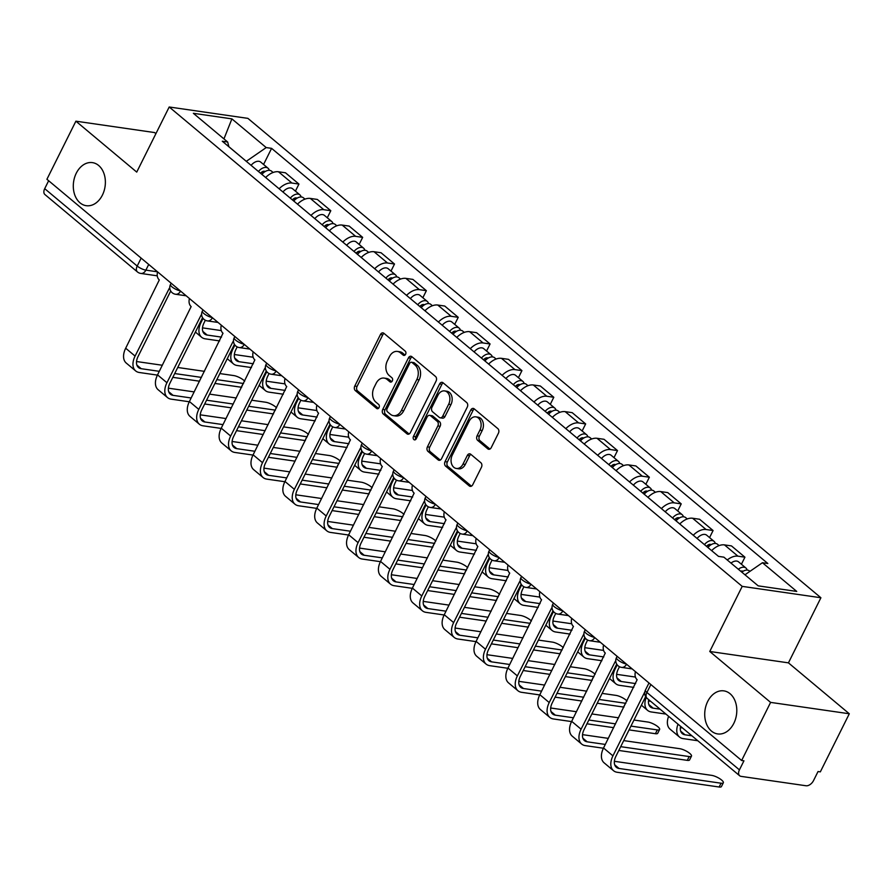 <?xml version="1.0" encoding="UTF-8"?>
<svg xmlns="http://www.w3.org/2000/svg" width="894" height="894" viewBox="0 0 894 894"><rect width="100%" height="100%" fill="white"/><g stroke="black" fill="none" stroke-linecap="round" stroke-linejoin="round"><path stroke-width="1.34" d="M405.608 354.303A2.336 1.71 -81.8 0 0 405.206 351.118L383.906 333.306A3.341 2.436 -81.8 0 0 382.956 332.87A3.341 2.436 -81.8 0 0 380.475 334.49L354.762 386.074A3.341 2.436 -81.8 0 0 355.331 390.611L376.631 408.435A2.336 1.71 -81.8 0 0 377.302 408.737A2.336 1.71 -81.8 0 0 379.034 407.597A2.336 1.71 -81.8 0 0 378.631 404.423L375.871 402.11A10.672 7.811 -81.8 0 1 374.027 387.583L376.173 383.28A10.672 7.811 -81.8 0 1 384.118 378.084A10.672 7.811 -81.8 0 1 387.158 379.481L389.918 381.783A2.336 1.71 -81.8 0 0 390.589 382.084A2.336 1.71 -81.8 0 0 392.321 380.945A2.336 1.71 -81.8 0 0 391.918 377.771L389.158 375.469A10.672 7.811 -81.8 0 1 387.325 360.93L389.46 356.628A10.672 7.811 -81.8 0 1 397.405 351.431A10.672 7.811 -81.8 0 1 400.445 352.828L403.205 355.13A2.336 1.71 -81.8 0 0 403.876 355.432A2.336 1.71 -81.8 0 0 405.608 354.303M707.69 701.466A21.758 15.913 -81.8 0 0 717.647 733.929A21.758 15.913 -81.8 0 0 733.829 723.335A21.758 15.913 -81.8 0 0 723.872 690.872A21.758 15.913 -81.8 0 0 707.69 701.466M76.269 173.224A21.758 15.913 -81.8 0 0 86.226 205.687A21.758 15.913 -81.8 0 0 102.408 195.093A21.758 15.913 -81.8 0 0 92.451 162.63A21.758 15.913 -81.8 0 0 76.269 173.224M487.789 448.833A3.341 2.436 -81.8 0 0 488.739 449.28A3.341 2.436 -81.8 0 0 491.219 447.648L498.439 433.177A3.341 2.436 -81.8 0 0 497.857 428.639L474.211 408.849A3.341 2.436 -81.8 0 0 473.261 408.413A3.341 2.436 -81.8 0 0 470.78 410.033L445.056 461.617A3.341 2.436 -81.8 0 0 445.637 466.165L469.283 485.945A3.341 2.436 -81.8 0 0 470.244 486.381A3.341 2.436 -81.8 0 0 472.725 484.76L481.441 467.283A3.341 2.436 -81.8 0 0 480.86 462.734L470.736 454.264A3.341 2.436 -81.8 0 0 469.786 453.828A3.341 2.436 -81.8 0 0 467.305 455.459L462.98 464.12A8.929 6.526 -81.8 0 1 456.342 468.467A8.929 6.526 -81.8 0 1 452.263 455.158L469.194 421.197A8.929 6.526 -81.8 0 1 475.832 416.85A8.929 6.526 -81.8 0 1 479.91 430.17L477.094 435.825A3.341 2.436 -81.8 0 0 477.664 440.373L487.789 448.833L489.778 449.123M742.21 586.375L709.758 651.48L770.606 702.393L741.64 760.492L46.913 179.281L75.889 121.182L136.737 172.095L169.201 106.989L742.21 586.375L820.904 597.751L247.895 118.366L169.201 106.989M436.104 381.023A3.341 2.436 -81.8 0 0 435.523 376.486L411.866 356.695A3.341 2.436 -81.8 0 0 410.916 356.259A3.341 2.436 -81.8 0 0 408.435 357.879L382.721 409.463A3.341 2.436 -81.8 0 0 383.291 414.011L406.949 433.791A3.341 2.436 -81.8 0 0 407.899 434.227A3.341 2.436 -81.8 0 0 410.38 432.607L436.104 381.023M443.044 382.766L466.69 402.557A3.341 2.436 -81.8 0 1 467.271 407.105L441.547 458.689A3.341 2.436 -81.8 0 1 439.066 460.309A3.341 2.436 -81.8 0 1 438.116 459.874L427.991 451.403A3.341 2.436 -81.8 0 1 427.421 446.866L437.848 425.946A3.341 2.436 -81.8 0 0 437.278 421.398L430.562 415.777A3.341 2.436 -81.8 0 0 429.612 415.341A3.341 2.436 -81.8 0 0 427.131 416.973L416.269 438.753A2.336 1.71 -81.8 0 1 414.525 439.882A2.336 1.71 -81.8 0 1 413.464 436.406L439.602 383.962A3.341 2.436 -81.8 0 1 442.094 382.33A3.341 2.436 -81.8 0 1 443.044 382.766M770.606 702.393L849.3 713.77L820.334 771.868L818.044 771.533L813.529 780.585A6.794 4.224 129.9 0 1 806.03 785.759L741.104 776.372A6.794 4.224 129.9 0 1 739.651 775.746L647.144 698.359A6.794 4.224 -50.1 0 1 646.921 692.481L739.427 769.868A6.794 4.224 129.9 0 0 739.651 775.746M155.902 133.664L154.573 132.558L75.889 121.182M849.3 713.77L788.441 662.856L820.904 597.751M741.64 760.492L743.942 760.816L739.427 769.868M141.163 258.12L137.207 266.054A6.794 4.224 -50.1 0 0 137.43 271.932L44.924 194.546A6.794 4.224 -50.1 0 1 44.7 188.668L137.207 266.054A6.794 1.911 26.5 0 0 145.878 270.133L157.534 271.821M48.656 180.733L44.7 188.668M279.118 188.79A15.634 9.722 -50.1 0 1 291.947 183.047L278.47 171.771A15.634 9.722 129.9 0 0 265.641 177.515M278.47 171.771L285.465 172.788L298.942 184.063L295.422 191.126M291.947 183.047L298.942 184.063M327.282 217.778L330.802 210.716L317.325 199.44L310.33 198.423A15.634 9.722 129.9 0 0 297.501 204.167M310.978 215.443A15.634 9.722 -50.1 0 1 323.807 209.699L330.802 210.716M359.131 244.431L362.662 237.368L349.174 226.093L342.178 225.076A15.634 9.722 129.9 0 0 329.35 230.808M342.827 242.084A15.634 9.722 -50.1 0 1 355.656 236.351L362.662 237.368M390.991 271.083L394.511 264.021L381.034 252.745L374.038 251.728A15.634 9.722 129.9 0 0 361.21 257.461M374.687 268.736A15.634 9.722 -50.1 0 1 387.515 263.004L394.511 264.021M422.851 297.736L426.371 290.673L412.894 279.397L405.898 278.38A15.634 9.722 129.9 0 0 393.069 284.113M406.546 295.389A15.634 9.722 -50.1 0 1 419.375 289.656L426.371 290.673M454.7 324.388L458.231 317.325L444.754 306.05L437.747 305.033A15.634 9.722 129.9 0 0 424.929 310.766M438.406 322.041A15.634 9.722 -50.1 0 1 451.235 316.308L458.231 317.325M486.559 351.04L490.08 343.966L476.603 332.691L469.607 331.685A15.634 9.722 129.9 0 0 456.778 337.418M470.255 348.694A15.634 9.722 -50.1 0 1 483.084 342.961L490.08 343.966M518.419 377.693L521.94 370.619L508.462 359.343L501.467 358.338A15.634 9.722 129.9 0 0 488.638 364.07M502.115 375.346A15.634 9.722 -50.1 0 1 514.944 369.613L521.94 370.619M550.279 404.345L553.799 397.271L540.322 385.996L533.327 384.99A15.634 9.722 129.9 0 0 520.498 390.723M533.975 401.998A15.634 9.722 -50.1 0 1 546.804 396.266L553.799 397.271M582.128 430.986L585.659 423.924L572.182 412.648L565.176 411.642A15.634 9.722 129.9 0 0 552.347 417.375M565.835 428.651A15.634 9.722 -50.1 0 1 578.653 422.918L585.659 423.924M613.988 457.639L617.508 450.576L604.031 439.3L597.036 438.295A15.634 9.722 129.9 0 0 584.207 444.027M597.684 455.303A15.634 9.722 -50.1 0 1 610.513 449.57L617.508 450.576M645.848 484.291L649.368 477.228L635.891 465.953L628.895 464.947A15.634 9.722 129.9 0 0 616.067 470.68M629.544 481.955A15.634 9.722 -50.1 0 1 642.373 476.223L649.368 477.228M677.708 510.943L681.228 503.881L667.751 492.605L660.755 491.588A15.634 9.722 129.9 0 0 647.926 497.332M661.404 508.608A15.634 9.722 -50.1 0 1 674.232 502.864L681.228 503.881M709.557 537.596L713.088 530.533L699.6 519.258L692.604 518.241A15.634 9.722 129.9 0 0 679.775 523.985M693.252 535.26A15.634 9.722 -50.1 0 1 706.081 529.516L713.088 530.533M741.417 564.248L744.937 557.186L731.46 545.91L724.464 544.893A15.634 9.722 129.9 0 0 711.635 550.626M727.258 559.968A15.634 9.722 -50.1 0 1 737.941 556.169L744.937 557.186M246.308 161.345L228.875 146.694M228.898 146.772L227.668 142.012L193.361 113.303L231.904 118.88L266.211 147.577L246.331 161.3M744.97 574.786L762.437 562.728L767.834 563.511L271.597 148.359L266.211 147.577M762.437 562.728L796.744 591.426L758.201 585.861L723.894 557.163L718.508 556.381L222.271 141.23L227.668 142.012M709.758 651.48L788.441 662.856M263.562 164.474L271.597 148.359M231.904 118.88L223.947 138.894M405.027 355.063L402.747 353.152A10.672 7.811 -81.8 0 0 399.696 351.755L397.405 351.431M384.118 378.084L386.409 378.408A10.672 7.811 -81.8 0 1 389.46 379.805L391.74 381.716M384.051 333.428A3.341 2.436 -81.8 0 0 382.766 334.825L357.052 386.409A3.341 2.436 -81.8 0 0 357.622 390.946L378.453 408.368M412.022 356.818A3.341 2.436 -81.8 0 0 410.737 358.215L385.012 409.798A3.341 2.436 -81.8 0 0 385.593 414.335L409.094 434.003M412.078 362.551A2.336 1.71 -81.8 0 0 411.408 362.249A2.336 1.71 -81.8 0 0 409.675 363.389L387.102 408.659A2.336 1.71 -81.8 0 0 387.504 411.843L390.41 414.268A10.672 7.811 -81.8 0 0 393.449 415.665A10.672 7.811 -81.8 0 0 401.395 410.469L416.827 379.514A10.672 7.811 -81.8 0 0 414.984 364.987L412.078 362.551L414.369 362.886A2.336 1.71 -81.8 0 0 413.698 362.573L411.408 362.249M393.449 415.665L395.751 416.001A10.672 7.811 -81.8 0 0 403.686 410.804L401.395 410.469M414.369 362.886L417.274 365.311A10.672 7.811 -81.8 0 1 419.118 379.849L403.686 410.804M440.261 460.086L430.293 451.738L427.991 451.403M429.612 415.341L431.903 415.676A3.341 2.436 -81.8 0 1 432.852 416.112L439.569 421.733A3.341 2.436 -81.8 0 1 440.139 426.27L429.712 447.19A3.341 2.436 -81.8 0 0 430.293 451.738M443.189 382.889A3.341 2.436 -81.8 0 0 441.904 384.286L415.755 436.73A2.336 1.71 -81.8 0 0 415.766 439.435M448.676 404.233A8.929 6.526 -81.8 0 0 444.586 390.913A8.929 6.526 -81.8 0 0 437.948 395.26L431.981 407.228A3.341 2.436 -81.8 0 0 432.562 411.765L439.278 417.386A3.341 2.436 -81.8 0 0 440.228 417.822A3.341 2.436 -81.8 0 0 442.709 416.202L448.676 404.233L450.967 404.569A8.929 6.526 -81.8 0 0 446.877 391.248L444.586 390.913M440.228 417.822L442.519 418.157A3.341 2.436 -81.8 0 0 445 416.526L442.709 416.202M450.967 404.569L445 416.526M475.832 416.85L478.122 417.185A8.929 6.526 -81.8 0 1 482.212 430.495L479.385 436.16A3.341 2.436 -81.8 0 0 479.966 440.697L489.934 449.045M456.342 468.467L458.633 468.802A8.929 6.526 -81.8 0 0 465.271 464.455L462.98 464.12M470.881 454.387A3.341 2.436 -81.8 0 0 469.596 455.784L465.271 464.455M474.356 408.971A3.341 2.436 -81.8 0 0 473.071 410.368L447.358 461.952A3.341 2.436 -81.8 0 0 447.928 466.489L471.44 486.157M261.92 174.397A8.493 5.286 -50.1 0 1 271.53 171.145L273.128 172.475M203.072 318.376L201.049 322.421A17.165 10.672 129.9 0 0 201.619 337.262A17.165 10.672 129.9 0 0 205.285 338.837L219.622 340.916M260.556 173.257A4.079 2.537 -50.1 0 1 265.138 171.559M258.444 171.492A8.493 5.286 -50.1 0 1 268.055 168.24A8.493 5.286 -50.1 0 1 269.273 170.318M251.102 165.345A8.493 5.286 -50.1 0 1 260.713 162.082L268.055 168.24M221.511 337.116L207.173 335.049A12.751 7.923 -50.1 0 1 204.458 333.875A12.751 7.923 -50.1 0 1 204.033 322.857L205.341 320.242M221.299 330.59L202.502 327.863M241.648 387.281A7.822 2.19 -153.5 0 1 241.291 387.236L243.179 383.448A7.822 2.19 26.5 0 0 243.537 383.481M244.699 381.157A7.822 2.19 26.5 0 0 233.792 375.581L219.846 373.569M157.623 271.899A6.794 4.973 -81.8 0 0 159.3 279.934L125.685 348.224A17.165 10.672 129.9 0 0 126.255 363.065L135.653 370.921A17.165 10.672 129.9 0 0 139.319 372.496L157.422 375.111M159.311 371.323L141.207 368.697A12.751 7.923 -50.1 0 1 138.492 367.523A12.751 7.923 -50.1 0 1 138.067 356.505L170.72 291.008M169.871 288.717A6.794 4.973 -81.8 0 1 169.301 288.315L135.083 356.08A17.165 10.672 129.9 0 0 135.653 370.921M172.821 377.335L199.53 381.202M214.929 383.425L241.291 387.236M243.179 383.448L216.817 379.637M201.418 377.402L174.71 373.547M204.447 371.345L177.738 367.479M162.339 365.255L136.525 361.522M293.78 201.049A8.493 5.286 -50.1 0 1 303.39 197.797L304.988 199.127M234.921 345.028L232.909 349.073A17.165 10.672 129.9 0 0 233.479 363.914A17.165 10.672 129.9 0 0 237.145 365.49L251.471 367.568M292.416 199.91A4.079 2.537 -50.1 0 1 296.998 198.211M290.304 198.144A8.493 5.286 -50.1 0 1 299.915 194.892A8.493 5.286 -50.1 0 1 301.122 196.971M282.951 191.998A8.493 5.286 -50.1 0 1 292.562 188.735L299.915 194.892M253.371 363.769L239.033 361.701A12.751 7.923 -50.1 0 1 236.318 360.528A12.751 7.923 -50.1 0 1 235.893 349.509L237.189 346.894M253.158 357.242L234.362 354.516M325.639 227.702A8.493 5.286 -50.1 0 1 335.25 224.45L336.848 225.78M266.781 371.68L264.769 375.726A17.165 10.672 129.9 0 0 265.339 390.566A17.165 10.672 129.9 0 0 268.993 392.142L283.331 394.22M324.276 226.562A4.079 2.537 -50.1 0 1 328.858 224.863M322.164 224.796A8.493 5.286 -50.1 0 1 331.775 221.544A8.493 5.286 -50.1 0 1 332.981 223.623M314.811 218.65A8.493 5.286 -50.1 0 1 324.421 215.387L331.775 221.544M285.22 390.421L270.893 388.354A12.751 7.923 -50.1 0 1 268.166 387.18A12.751 7.923 -50.1 0 1 267.742 376.162L269.049 373.547M285.018 383.884L266.211 381.168M273.497 413.933A7.822 2.19 -153.5 0 1 273.151 413.888L275.039 410.089A7.822 2.19 26.5 0 0 275.397 410.134M276.559 407.809A7.822 2.19 26.5 0 0 265.641 402.233L251.706 400.221M189.483 298.551A6.794 4.973 -81.8 0 0 191.148 306.586L157.545 374.877A17.165 10.672 129.9 0 0 158.115 389.706L167.513 397.573A17.165 10.672 129.9 0 0 171.167 399.149L189.282 401.764M191.171 397.975L173.067 395.349A12.751 7.923 -50.1 0 1 170.341 394.176A12.751 7.923 -50.1 0 1 169.916 383.157L202.58 317.661M201.731 315.358A6.794 4.973 -81.8 0 1 201.161 314.956L166.932 382.733A17.165 10.672 129.9 0 0 167.513 397.573M204.681 403.987L231.39 407.854M246.789 410.078L273.151 413.888M275.039 410.089L248.677 406.289M233.278 404.054L206.57 400.199M236.307 397.998L209.598 394.131M194.199 391.907L168.385 388.175M305.357 440.586A7.822 2.19 -153.5 0 1 304.999 440.541L306.899 436.741A7.822 2.19 26.5 0 0 307.245 436.786M308.408 434.462A7.822 2.19 26.5 0 0 297.501 428.885L283.554 426.874M221.343 325.204A6.794 4.973 -81.8 0 0 223.008 333.238L189.405 401.518A17.165 10.672 129.9 0 0 189.975 416.358L199.362 424.225A17.165 10.672 129.9 0 0 203.027 425.801L221.142 428.416M223.031 424.616L204.916 422.002A12.751 7.923 -50.1 0 1 202.2 420.828A12.751 7.923 -50.1 0 1 201.776 409.81L234.44 344.313M233.58 342.011A6.794 4.973 -81.8 0 1 233.01 341.609L198.792 409.385A17.165 10.672 129.9 0 0 199.362 424.225M236.53 430.64L263.249 434.506M278.649 436.73L304.999 440.541M306.899 436.741L280.537 432.931M265.138 430.707L238.43 426.851M268.155 424.65L241.447 420.783M226.048 418.56L200.245 414.827M357.488 254.354A8.493 5.286 -50.1 0 1 367.099 251.091L368.697 252.432M298.641 398.333L296.618 402.378A17.165 10.672 129.9 0 0 297.188 417.219A17.165 10.672 129.9 0 0 300.853 418.794L315.191 420.862M356.125 253.214A4.079 2.537 -50.1 0 1 360.707 251.516M354.024 251.449A8.493 5.286 -50.1 0 1 363.634 248.197A8.493 5.286 -50.1 0 1 364.841 250.275M346.671 245.302A8.493 5.286 -50.1 0 1 356.281 242.039L363.634 248.197M317.079 417.073L302.753 414.995A12.751 7.923 -50.1 0 1 300.026 413.833A12.751 7.923 -50.1 0 1 299.602 402.803L300.909 400.199M316.867 410.536L298.071 407.82M389.348 281.007A8.493 5.286 -50.1 0 1 398.959 277.743L400.557 279.084M330.501 424.974L328.478 429.031A17.165 10.672 129.9 0 0 329.048 443.871A17.165 10.672 129.9 0 0 332.713 445.447L347.051 447.514M387.985 279.867A4.079 2.537 -50.1 0 1 392.567 278.168M385.873 278.101A8.493 5.286 -50.1 0 1 395.483 274.849A8.493 5.286 -50.1 0 1 396.701 276.928M378.531 271.955A8.493 5.286 -50.1 0 1 388.13 268.692L395.483 274.849M348.939 443.726L334.602 441.647A12.751 7.923 -50.1 0 1 331.886 440.474A12.751 7.923 -50.1 0 1 331.462 429.455L332.758 426.84M348.727 437.188L329.931 434.473M421.208 307.659A8.493 5.286 -50.1 0 1 430.819 304.396L432.417 305.737M362.349 451.626L360.338 455.683A17.165 10.672 129.9 0 0 360.908 470.523A17.165 10.672 129.9 0 0 364.573 472.099L378.9 474.166M419.845 306.519A4.079 2.537 -50.1 0 1 424.426 304.82M417.733 304.753A8.493 5.286 -50.1 0 1 427.343 301.49A8.493 5.286 -50.1 0 1 428.55 303.58M410.38 298.607A8.493 5.286 -50.1 0 1 419.99 295.344L427.343 301.49M380.799 470.378L366.462 468.3A12.751 7.923 -50.1 0 1 363.746 467.126A12.751 7.923 -50.1 0 1 363.322 456.108L364.618 453.493M380.587 463.841L361.791 461.125M337.217 467.238A7.822 2.19 -153.5 0 1 336.859 467.193L338.748 463.394A7.822 2.19 26.5 0 0 339.105 463.438M340.268 461.114A7.822 2.19 26.5 0 0 329.361 455.538L315.414 453.526M253.203 351.856A6.794 4.973 -81.8 0 0 254.868 359.891L221.254 428.17A17.165 10.672 129.9 0 0 221.824 443.011L231.222 450.878A17.165 10.672 129.9 0 0 234.887 452.453L252.991 455.068M254.879 451.269L236.776 448.654A12.751 7.923 -50.1 0 1 234.06 447.481A12.751 7.923 -50.1 0 1 233.636 436.462L266.289 370.954M265.44 368.663A6.794 4.973 -81.8 0 1 264.87 368.261L230.652 436.037A17.165 10.672 129.9 0 0 231.222 450.878M268.39 457.292L295.098 461.159M310.497 463.383L336.859 467.193M338.748 463.394L312.397 459.583M296.998 457.359L270.279 453.504M300.015 451.302L273.307 447.436M257.908 445.212L232.105 441.48M369.077 493.89A7.822 2.19 -153.5 0 1 368.719 493.846L370.608 490.046A7.822 2.19 26.5 0 0 370.965 490.091M372.127 487.766A7.822 2.19 26.5 0 0 361.221 482.19L347.274 480.179M285.052 378.508A6.794 4.973 -81.8 0 0 286.728 386.543L253.114 454.822A17.165 10.672 129.9 0 0 253.684 469.663L263.082 477.519A17.165 10.672 129.9 0 0 266.747 479.106L284.851 481.721M286.739 477.921L268.636 475.306A12.751 7.923 -50.1 0 1 265.909 474.133A12.751 7.923 -50.1 0 1 265.484 463.114L298.149 397.606M297.3 395.316A6.794 4.973 -81.8 0 1 296.73 394.913L262.512 462.69A17.165 10.672 129.9 0 0 263.082 477.519M300.25 483.945L326.958 487.811M342.357 490.035L368.719 493.846M370.608 490.046L344.246 486.235M328.847 484.012L302.138 480.156M331.875 477.944L305.167 474.088M289.768 471.864L263.953 468.132M400.925 520.543A7.822 2.19 -153.5 0 1 400.579 520.498L402.468 516.698A7.822 2.19 26.5 0 0 402.825 516.743M403.987 514.419A7.822 2.19 26.5 0 0 393.069 508.842L379.134 506.831M316.912 405.161A6.794 4.973 -81.8 0 0 318.577 413.196L284.974 481.475A17.165 10.672 129.9 0 0 285.544 496.315L294.931 504.171A17.165 10.672 129.9 0 0 298.596 505.758L316.711 508.373M318.599 504.574L300.496 501.959A12.751 7.923 -50.1 0 1 297.769 500.785A12.751 7.923 -50.1 0 1 297.344 489.767L330.009 424.259M329.16 421.968A6.794 4.973 -81.8 0 1 328.59 421.566L294.361 489.331A17.165 10.672 129.9 0 0 294.931 504.171M332.11 510.597L358.818 514.463M374.217 516.687L400.579 520.498M402.468 516.698L376.106 512.888M360.707 510.664L333.998 506.797M363.735 504.596L337.016 500.741M321.616 498.517L295.813 494.784M453.057 334.311A8.493 5.286 -50.1 0 1 462.667 331.048L464.265 332.389M394.209 478.279L392.187 482.335A17.165 10.672 129.9 0 0 392.768 497.176A17.165 10.672 129.9 0 0 396.422 498.751L410.759 500.819M451.693 333.171A4.079 2.537 -50.1 0 1 456.275 331.473M449.593 331.406A8.493 5.286 -50.1 0 1 459.203 328.143A8.493 5.286 -50.1 0 1 460.41 330.232M442.239 325.248A8.493 5.286 -50.1 0 1 451.85 321.996L459.203 328.143M412.648 497.03L398.322 494.952A12.751 7.923 -50.1 0 1 395.595 493.779A12.751 7.923 -50.1 0 1 395.17 482.76L396.478 480.145M412.447 490.493L393.639 487.778M432.785 547.195A7.822 2.19 -153.5 0 1 432.428 547.15L434.328 543.351A7.822 2.19 26.5 0 0 434.674 543.396M435.836 541.071A7.822 2.19 26.5 0 0 424.929 535.495L410.983 533.472M348.772 431.813A6.794 4.973 -81.8 0 0 350.437 439.848L316.822 508.127A17.165 10.672 129.9 0 0 317.404 522.968L326.791 530.824A17.165 10.672 129.9 0 0 330.456 532.411L348.559 535.025M350.459 531.226L332.344 528.611A12.751 7.923 -50.1 0 1 329.629 527.438A12.751 7.923 -50.1 0 1 329.204 516.419L361.858 450.911M361.008 448.62A6.794 4.973 -81.8 0 1 360.438 448.218L326.221 515.983A17.165 10.672 129.9 0 0 326.791 530.824M363.959 537.249L390.678 541.116M406.077 543.34L432.428 547.15M434.328 543.351L407.966 539.54M392.567 537.316L365.858 533.45M395.584 531.248L368.876 527.393M353.476 525.169L327.673 521.437M484.917 360.964A8.493 5.286 -50.1 0 1 494.527 357.701L496.125 359.042M426.069 504.931L424.047 508.988A17.165 10.672 129.9 0 0 424.616 523.817A17.165 10.672 129.9 0 0 428.282 525.404L442.619 527.471M483.553 359.824A4.079 2.537 -50.1 0 1 488.135 358.125M481.453 358.058A8.493 5.286 -50.1 0 1 491.063 354.795A8.493 5.286 -50.1 0 1 492.27 356.874M474.099 351.901A8.493 5.286 -50.1 0 1 483.71 348.649L491.063 354.795M444.508 523.683L430.17 521.604A12.751 7.923 -50.1 0 1 427.455 520.431A12.751 7.923 -50.1 0 1 427.03 509.412L428.338 506.797M444.296 517.145L425.499 514.43M464.645 573.847A7.822 2.19 -153.5 0 1 464.288 573.803L466.176 570.003A7.822 2.19 26.5 0 0 466.534 570.048M467.696 567.712A7.822 2.19 26.5 0 0 456.789 562.147L442.843 560.125M380.632 458.466A6.794 4.973 -81.8 0 0 382.297 466.5L348.682 534.78A17.165 10.672 129.9 0 0 349.252 549.62L358.65 557.476A17.165 10.672 129.9 0 0 362.316 559.052L380.419 561.678M382.308 557.878L364.204 555.263A12.751 7.923 -50.1 0 1 361.489 554.09A12.751 7.923 -50.1 0 1 361.064 543.071L393.718 477.564M392.868 475.273A6.794 4.973 -81.8 0 1 392.298 474.87L358.081 542.636A17.165 10.672 129.9 0 0 358.65 557.476M395.818 563.902L422.527 567.757M437.926 569.992L464.288 573.803M466.176 570.003L439.826 566.193M424.426 563.969L397.707 560.102M427.444 557.901L400.736 554.045M385.336 551.81L359.533 548.089M516.777 387.616A8.493 5.286 -50.1 0 1 526.387 384.353L527.985 385.694M457.929 531.584L455.906 535.629A17.165 10.672 129.9 0 0 456.476 550.469A17.165 10.672 129.9 0 0 460.142 552.056L474.468 554.124M515.413 386.465A4.079 2.537 -50.1 0 1 519.995 384.766M513.301 384.711A8.493 5.286 -50.1 0 1 522.912 381.447A8.493 5.286 -50.1 0 1 524.13 383.526M505.948 378.553A8.493 5.286 -50.1 0 1 515.559 375.301L522.912 381.447M476.368 550.324L462.03 548.257A12.751 7.923 -50.1 0 1 459.315 547.083A12.751 7.923 -50.1 0 1 458.89 536.065L460.186 533.45M476.156 543.798L457.359 541.082M496.494 600.489A7.822 2.19 -153.5 0 1 496.148 600.455L498.036 596.656A7.822 2.19 26.5 0 0 498.394 596.7M499.556 594.365A7.822 2.19 26.5 0 0 488.638 588.8L474.703 586.777M412.48 485.118A6.794 4.973 -81.8 0 0 414.146 493.153L380.542 561.432A17.165 10.672 129.9 0 0 381.112 576.272L390.51 584.128A17.165 10.672 129.9 0 0 394.165 585.704L412.279 588.33M414.168 584.531L396.064 581.916A12.751 7.923 -50.1 0 1 393.338 580.742A12.751 7.923 -50.1 0 1 392.913 569.724L425.578 504.216M424.728 501.925A6.794 4.973 -81.8 0 1 424.158 501.523L389.929 569.288A17.165 10.672 129.9 0 0 390.51 584.128M427.678 590.554L454.387 594.409M469.786 596.644L496.148 600.455M498.036 596.656L471.674 592.845M456.275 590.621L429.567 586.755M459.304 584.553L432.595 580.698M417.196 578.463L391.382 574.741M548.637 414.257A8.493 5.286 -50.1 0 1 558.247 411.005L559.845 412.346M489.778 558.236L487.766 562.281A17.165 10.672 129.9 0 0 488.336 577.122A17.165 10.672 129.9 0 0 492.002 578.709L506.328 580.776M547.273 413.117A4.079 2.537 -50.1 0 1 551.855 411.419M545.161 411.363A8.493 5.286 -50.1 0 1 554.772 408.1A8.493 5.286 -50.1 0 1 555.979 410.178M537.808 405.206A8.493 5.286 -50.1 0 1 547.419 401.954L554.772 408.1M508.228 576.976L493.89 574.909A12.751 7.923 -50.1 0 1 491.175 573.736A12.751 7.923 -50.1 0 1 490.75 562.717L492.046 560.102M508.015 570.45L489.208 567.735M528.354 627.141A7.822 2.19 -153.5 0 1 527.996 627.096L529.896 623.308A7.822 2.19 26.5 0 0 530.254 623.353M531.405 621.017A7.822 2.19 26.5 0 0 520.498 615.452L506.563 613.429M444.34 511.759A6.794 4.973 -81.8 0 0 446.005 519.805L412.402 588.084A17.165 10.672 129.9 0 0 412.972 602.925L422.359 610.781A17.165 10.672 129.9 0 0 426.025 612.356L444.139 614.983M446.028 611.183L427.913 608.568A12.751 7.923 -50.1 0 1 425.198 607.395A12.751 7.923 -50.1 0 1 424.773 596.376L457.437 530.868M456.577 528.577A6.794 4.973 -81.8 0 1 456.018 528.175L421.789 595.94A17.165 10.672 129.9 0 0 422.359 610.781M459.538 617.206L486.247 621.062M501.646 623.286L527.996 627.096M529.896 623.308L503.534 619.497M488.135 617.273L461.427 613.407M491.164 611.205L464.444 607.339M449.045 605.115L423.242 601.383M580.485 440.91A8.493 5.286 -50.1 0 1 590.096 437.658L591.694 438.999M521.638 584.888L519.615 588.934A17.165 10.672 129.9 0 0 520.196 603.774A17.165 10.672 129.9 0 0 523.85 605.35L538.188 607.428M579.122 439.77A4.079 2.537 -50.1 0 1 583.704 438.071M577.021 438.004A8.493 5.286 -50.1 0 1 586.632 434.752A8.493 5.286 -50.1 0 1 587.839 436.831M569.668 431.858A8.493 5.286 -50.1 0 1 579.278 428.606L586.632 434.752M540.077 603.629L525.75 601.561A12.751 7.923 -50.1 0 1 523.024 600.388A12.751 7.923 -50.1 0 1 522.599 589.369L523.906 586.755M539.864 597.103L521.068 594.387M560.214 653.793A7.822 2.19 -153.5 0 1 559.856 653.749L561.756 649.96A7.822 2.19 26.5 0 0 562.102 650.005M563.265 647.669A7.822 2.19 26.5 0 0 552.358 642.104L538.411 640.082M476.2 538.411A6.794 4.973 -81.8 0 0 477.865 546.457L444.251 614.737A17.165 10.672 129.9 0 0 444.832 629.577L454.219 637.433A17.165 10.672 129.9 0 0 457.884 639.009L475.988 641.624M477.888 637.835L459.773 635.221A12.751 7.923 -50.1 0 1 457.057 634.047A12.751 7.923 -50.1 0 1 456.633 623.029L489.286 557.521M488.437 555.23A6.794 4.973 -81.8 0 1 487.867 554.828L453.649 622.593A17.165 10.672 129.9 0 0 454.219 637.433M491.387 643.859L518.095 647.714M533.494 649.938L559.856 653.749M561.756 649.96L535.394 646.15M519.995 643.926L493.287 640.059M523.012 637.858L496.304 633.991M480.905 631.767L455.102 628.035M612.345 467.562A8.493 5.286 -50.1 0 1 621.956 464.31L623.554 465.64M553.498 611.541L551.475 615.586A17.165 10.672 129.9 0 0 552.045 630.426A17.165 10.672 129.9 0 0 555.71 632.002L570.048 634.081M610.982 466.422A4.079 2.537 -50.1 0 1 615.564 464.724M608.87 464.656A8.493 5.286 -50.1 0 1 618.48 461.405A8.493 5.286 -50.1 0 1 619.698 463.483M601.528 458.51A8.493 5.286 -50.1 0 1 611.138 455.258L618.48 461.405M571.937 630.281L557.599 628.214A12.751 7.923 -50.1 0 1 554.883 627.04A12.751 7.923 -50.1 0 1 554.459 616.022L555.766 613.407M571.724 623.755L552.928 621.039M592.074 680.446A7.822 2.19 -153.5 0 1 591.716 680.401L593.605 676.613A7.822 2.19 26.5 0 0 593.962 676.657M595.125 674.322A7.822 2.19 26.5 0 0 584.218 668.746L570.271 666.734M508.049 565.064A6.794 4.973 -81.8 0 0 509.725 573.11L476.111 641.389A17.165 10.672 129.9 0 0 476.681 656.23L486.079 664.086A17.165 10.672 129.9 0 0 489.744 665.661L507.848 668.276M509.736 664.488L491.633 661.862A12.751 7.923 -50.1 0 1 488.917 660.7A12.751 7.923 -50.1 0 1 488.493 649.681L521.146 584.173M520.297 581.882A6.794 4.973 -81.8 0 1 519.727 581.48L485.509 649.245A17.165 10.672 129.9 0 0 486.079 664.086M523.247 670.511L549.955 674.367M565.354 676.59L591.716 680.401M593.605 676.613L567.254 672.802M551.844 670.567L525.136 666.712M554.872 664.51L528.164 660.644M512.765 658.42L486.951 654.687M644.205 494.214A8.493 5.286 -50.1 0 1 653.816 490.962L655.414 492.292M585.346 638.193L583.335 642.238A17.165 10.672 129.9 0 0 583.905 657.079A17.165 10.672 129.9 0 0 587.57 658.654L601.897 660.733M642.842 493.075A4.079 2.537 -50.1 0 1 647.424 491.376M640.73 491.309A8.493 5.286 -50.1 0 1 650.34 488.057A8.493 5.286 -50.1 0 1 651.547 490.135M633.377 485.163A8.493 5.286 -50.1 0 1 642.987 481.9L650.34 488.057M603.796 656.934L589.459 654.866A12.751 7.923 -50.1 0 1 586.743 653.693A12.751 7.923 -50.1 0 1 586.319 642.674L587.615 640.059M603.584 650.407L584.788 647.681M623.923 707.098A7.822 2.19 -153.5 0 1 623.576 707.053L625.465 703.265A7.822 2.19 26.5 0 0 625.822 703.299M626.985 700.974A7.822 2.19 26.5 0 0 616.067 695.398L602.131 693.386M539.909 591.716A6.794 4.973 -81.8 0 0 541.574 599.751L507.971 668.041A17.165 10.672 129.9 0 0 508.541 682.882L517.939 690.738A17.165 10.672 129.9 0 0 521.593 692.314L539.708 694.929M541.596 691.14L523.493 688.514A12.751 7.923 -50.1 0 1 520.766 687.352A12.751 7.923 -50.1 0 1 520.342 676.322L553.006 610.826M552.157 608.535A6.794 4.973 -81.8 0 1 551.587 608.132L517.358 675.898A17.165 10.672 129.9 0 0 517.939 690.738M555.107 697.152L581.815 701.019M597.214 703.243L623.576 707.053M625.465 703.265L599.103 699.454M583.704 697.219L556.996 693.364M586.732 691.163L560.024 687.296M544.625 685.072L518.811 681.34M676.065 520.867A8.493 5.286 -50.1 0 1 685.676 517.615L687.274 518.945M617.206 664.845L615.195 668.891A17.165 10.672 129.9 0 0 615.765 683.731A17.165 10.672 129.9 0 0 619.419 685.307L633.757 687.385M674.702 519.727A4.079 2.537 -50.1 0 1 679.284 518.028M672.59 517.961A8.493 5.286 -50.1 0 1 682.2 514.709A8.493 5.286 -50.1 0 1 683.407 516.788M665.237 511.815A8.493 5.286 -50.1 0 1 674.847 508.552L682.2 514.709M635.645 683.586L621.319 681.519A12.751 7.923 -50.1 0 1 618.592 680.345A12.751 7.923 -50.1 0 1 618.167 669.327L619.475 666.712M635.444 677.06L616.636 674.333M659.616 729.47L657.727 733.27A7.822 2.19 -153.5 0 1 655.425 733.706L657.325 729.917A7.822 2.19 26.5 0 0 659.616 729.47A7.822 2.19 26.5 0 0 655.961 725.347A7.822 2.19 26.5 0 0 647.926 722.05L633.98 720.039M571.769 618.369A6.794 4.973 -81.8 0 0 573.434 626.403L539.831 694.694A17.165 10.672 129.9 0 0 540.401 709.523L549.788 717.39A17.165 10.672 129.9 0 0 553.453 718.966L571.568 721.581M573.456 717.793L555.342 715.166A12.751 7.923 -50.1 0 1 552.626 713.993A12.751 7.923 -50.1 0 1 552.201 702.975L584.866 637.478M584.005 635.176A6.794 4.973 -81.8 0 1 583.436 634.785L549.218 702.55A17.165 10.672 129.9 0 0 549.788 717.39M586.956 723.805L613.675 727.671M629.074 729.895L655.425 733.706M657.325 729.917L630.963 726.107M615.564 723.872L588.855 720.016M618.581 717.815L591.873 713.948M576.474 711.725L550.67 707.992M707.914 547.519A8.493 5.286 -50.1 0 1 717.524 544.267L719.122 545.597M706.551 546.379A4.079 2.537 -50.1 0 1 711.132 544.681M704.45 544.614A8.493 5.286 -50.1 0 1 714.06 541.362A8.493 5.286 -50.1 0 1 715.267 543.44M697.096 538.467A8.493 5.286 -50.1 0 1 706.707 535.204L714.06 541.362M660.063 709.165L653.179 708.171A12.751 7.923 -50.1 0 1 650.452 706.998A12.751 7.923 -50.1 0 1 648.709 699.667M650.664 701.298L648.496 700.985M646.217 697.409A17.165 10.672 129.9 0 0 647.614 710.384A17.165 10.672 129.9 0 0 651.279 711.959L665.941 714.082M691.475 756.123L689.587 759.922A7.822 2.19 -153.5 0 1 687.285 760.358L689.173 756.559A7.822 2.19 26.5 0 0 691.475 756.123A7.822 2.19 26.5 0 0 687.81 751.999A7.822 2.19 26.5 0 0 679.786 748.703L623.733 740.601M603.629 645.021A6.794 4.973 -81.8 0 0 605.294 653.056L571.679 721.335A17.165 10.672 129.9 0 0 572.249 736.175L581.648 744.043A17.165 10.672 129.9 0 0 585.313 745.618L603.416 748.233M605.305 744.434L587.202 741.819A12.751 7.923 -50.1 0 1 584.486 740.645A12.751 7.923 -50.1 0 1 584.061 729.627L616.715 664.13M615.865 661.828A6.794 4.973 -81.8 0 1 615.295 661.426L581.078 729.202A17.165 10.672 129.9 0 0 581.648 744.043M618.816 750.457L687.285 760.358M689.173 756.559L620.704 746.669M608.333 738.377L582.53 734.644M741.819 572.149A8.493 5.286 -50.1 0 1 749.384 570.908L749.921 571.367M740.735 571.244A4.079 2.537 -50.1 0 1 742.992 571.333M738.343 569.243A8.493 5.286 -50.1 0 1 745.909 568.014A8.493 5.286 -50.1 0 1 747.127 570.093M730.99 563.097A8.493 5.286 -50.1 0 1 738.556 561.857L745.909 568.014M691.922 735.818L685.027 734.812A12.751 7.923 -50.1 0 1 682.312 733.65A12.751 7.923 -50.1 0 1 680.569 726.319M682.524 727.951L680.356 727.638M678.021 724.185A17.165 10.672 129.9 0 0 679.474 737.036A17.165 10.672 129.9 0 0 683.139 738.612L697.801 740.735M668.623 716.329A17.165 10.672 129.9 0 0 670.087 729.18L679.474 737.036M723.335 782.775L721.447 786.564A7.822 2.19 -153.5 0 1 719.145 787.011L721.033 783.211A7.822 2.19 26.5 0 0 723.335 782.775A7.822 2.19 26.5 0 0 719.67 778.64A7.822 2.19 26.5 0 0 711.646 775.355L614.379 761.297M635.478 671.673A6.794 4.973 -81.8 0 0 637.154 679.708L603.539 747.987A17.165 10.672 129.9 0 0 604.109 762.828L613.507 770.695A17.165 10.672 129.9 0 0 617.173 772.271L719.145 787.011M721.033 783.211L619.061 768.471A12.751 7.923 -50.1 0 1 616.335 767.298A12.751 7.923 -50.1 0 1 615.91 756.279L645.658 696.616M644.831 691.878L612.938 755.855A17.165 10.672 129.9 0 0 613.507 770.695M148.717 264.445L145.878 270.133A6.794 4.973 -81.8 0 1 140.827 273.441L157.266 275.821M706.081 529.516L692.604 518.241M674.232 502.864L660.755 491.588M642.373 476.223L628.895 464.947M610.513 449.57L597.036 438.295M578.653 422.918L565.176 411.642M546.804 396.266L533.327 384.99M514.944 369.613L501.467 358.338M483.084 342.961L469.607 331.685M451.235 316.308L437.747 305.033M419.375 289.656L405.898 278.38M387.515 263.004L374.038 251.728M355.656 236.351L342.178 225.076M323.807 209.699L310.33 198.423M737.941 556.169L724.464 544.893M171.134 283.197L170.486 284.493A6.794 1.911 26.5 0 0 173.492 287.969A6.794 1.911 26.5 0 0 180.331 290.896M180.577 291.098A6.794 4.973 98.2 0 1 175.593 294.26L186.187 295.791M202.983 309.849L202.335 311.146A6.794 1.911 26.5 0 0 205.341 314.621A6.794 1.911 26.5 0 0 212.191 317.549M234.843 336.502L234.194 337.798A6.794 1.911 26.5 0 0 237.201 341.273A6.794 1.911 26.5 0 0 244.051 344.201M266.703 363.154L266.054 364.45A6.794 1.911 26.5 0 0 269.06 367.926A6.794 1.911 26.5 0 0 275.9 370.854M298.562 389.806L297.903 391.103A6.794 1.911 26.5 0 0 300.909 394.578A6.794 1.911 26.5 0 0 307.759 397.506M330.411 416.459L329.763 417.755A6.794 1.911 26.5 0 0 332.769 421.23A6.794 1.911 26.5 0 0 339.619 424.158M362.271 443.1L361.623 444.407A6.794 1.911 26.5 0 0 364.629 447.883A6.794 1.911 26.5 0 0 371.479 450.799M394.131 469.752L393.483 471.06A6.794 1.911 26.5 0 0 396.489 474.535A6.794 1.911 26.5 0 0 403.328 477.452M425.98 496.405L425.332 497.712A6.794 1.911 26.5 0 0 428.338 501.188A6.794 1.911 26.5 0 0 435.188 504.104M457.84 523.057L457.192 524.365A6.794 1.911 26.5 0 0 460.198 527.84A6.794 1.911 26.5 0 0 467.048 530.757M489.7 549.709L489.052 551.017A6.794 1.911 26.5 0 0 492.058 554.492A6.794 1.911 26.5 0 0 498.897 557.409M521.56 576.362L520.911 577.669A6.794 1.911 26.5 0 0 523.918 581.134A6.794 1.911 26.5 0 0 530.757 584.061M553.408 603.014L552.76 604.31A6.794 1.911 26.5 0 0 555.766 607.786A6.794 1.911 26.5 0 0 562.617 610.714M585.268 629.667L584.62 630.963A6.794 1.911 26.5 0 0 587.626 634.438A6.794 1.911 26.5 0 0 594.476 637.366M617.128 656.319L616.48 657.615A6.794 1.911 26.5 0 0 619.486 661.091A6.794 1.911 26.5 0 0 626.325 664.019M212.426 317.75A6.794 4.973 98.2 0 1 207.453 320.912L218.035 322.443M244.285 344.402A6.794 4.973 98.2 0 1 239.301 347.565L249.895 349.096M276.145 371.055A6.794 4.973 98.2 0 1 271.161 374.217L281.755 375.748M308.005 397.707A6.794 4.973 98.2 0 1 303.021 400.87L313.615 402.401M339.854 424.348A6.794 4.973 98.2 0 1 334.881 427.511L345.464 429.042M371.714 451.001A6.794 4.973 98.2 0 1 366.73 454.163L377.324 455.694M403.574 477.653A6.794 4.973 98.2 0 1 398.59 480.816L409.184 482.347M435.423 504.305A6.794 4.973 98.2 0 1 430.45 507.468L441.033 508.999M467.283 530.958A6.794 4.973 98.2 0 1 462.299 534.12L472.892 535.651M499.143 557.61A6.794 4.973 98.2 0 1 494.158 560.773L504.752 562.304M531.002 584.263A6.794 4.973 98.2 0 1 526.018 587.425L536.612 588.956M562.851 610.915A6.794 4.973 98.2 0 1 557.878 614.077L568.461 615.608M594.711 637.567A6.794 4.973 98.2 0 1 589.727 640.73L600.321 642.261M626.571 664.22A6.794 4.973 98.2 0 1 621.587 667.382L632.181 668.913M650.877 684.547L646.921 692.481A6.794 1.911 26.5 0 1 645.423 690.112A6.794 6.794 0 0 0 647.144 698.359M402.747 353.152L400.445 352.828M391.315 381.984L389.918 381.783M389.46 379.805L387.158 379.481M378.017 408.636L376.631 408.435M357.622 390.946L355.331 390.611M357.052 386.409L354.762 386.074M382.766 334.825L380.475 334.49M404.602 355.331L403.205 355.13M408.938 434.082L406.949 433.791M385.593 414.335L383.291 414.011M385.012 409.798L382.721 409.463M410.737 358.215L408.435 357.879M419.118 379.849L416.827 379.514M417.274 365.311L414.984 364.987M440.105 460.164L438.116 459.874M429.712 447.19L427.421 446.866M440.139 426.27L437.848 425.946M439.569 421.733L437.278 421.398M432.852 416.112L430.562 415.777M415.755 436.73L413.464 436.406M441.904 384.286L439.602 383.962M479.966 440.697L477.664 440.373M479.385 436.16L477.094 435.825M482.212 430.495L479.91 430.17M469.596 455.784L467.305 455.459M471.272 486.235L469.283 485.945M447.928 466.489L445.637 466.165M447.358 461.952L445.056 461.617M473.071 410.368L470.78 410.033M261.73 172.117L263.026 173.201M200.457 321.918L201.049 322.421M202.826 331.406L207.173 335.049M135.083 356.08L125.685 348.224M141.207 368.697L136.849 365.054M293.59 198.77L294.886 199.854M232.306 348.571L232.909 349.073M234.675 358.058L239.033 361.701M325.438 225.422L326.735 226.506M264.166 375.223L264.769 375.726M266.535 384.711L270.893 388.354M166.932 382.733L157.545 374.877M173.067 395.349L168.709 391.706M198.792 409.385L189.405 401.518M204.916 422.002L200.569 418.358M357.298 252.074L358.595 253.158M296.026 401.875L296.618 402.378M298.395 411.352L302.753 414.995M389.158 278.727L390.454 279.811M327.874 428.528L328.478 429.031M330.255 438.004L334.602 441.647M421.018 305.368L422.314 306.452M359.734 455.18L360.338 455.683M362.104 464.656L366.462 468.3M230.652 436.037L221.254 428.17M236.776 448.654L232.418 445.011M262.512 462.69L253.114 454.822M268.636 475.306L264.278 471.663M294.361 489.331L284.974 481.475M300.496 501.959L296.137 498.316M452.867 332.02L454.163 333.104M391.594 481.832L392.187 482.335M393.963 491.309L398.322 494.952M326.221 515.983L316.822 508.127M332.344 528.611L327.997 524.968M484.727 358.673L486.023 359.757M423.454 508.485L424.047 508.988M425.823 517.961L430.17 521.604M358.081 542.636L348.682 534.78M364.204 555.263L359.846 551.62M516.587 385.325L517.883 386.409M455.303 535.137L455.906 535.629M457.683 544.614L462.03 548.257M389.929 569.288L380.542 561.432M396.064 581.916L391.706 578.273M548.447 411.978L549.743 413.062M487.163 561.79L487.766 562.281M489.532 571.266L493.89 574.909M421.789 595.94L412.402 588.084M427.913 608.568L423.566 604.925M580.295 438.63L581.592 439.714M519.023 588.431L519.615 588.934M521.392 597.918L525.75 601.561M453.649 622.593L444.251 614.737M459.773 635.221L455.426 631.577M612.155 465.282L613.452 466.366M550.883 615.083L551.475 615.586M553.252 624.571L557.599 628.214M485.509 649.245L476.111 641.389M491.633 661.862L487.275 658.23M644.015 491.935L645.312 493.019M582.732 641.736L583.335 642.238M585.101 651.223L589.459 654.866M517.358 675.898L507.971 668.041M523.493 688.514L519.135 684.871M675.864 518.587L677.16 519.671M614.591 668.388L615.195 668.891M616.961 677.875L621.319 681.519M549.218 702.55L539.831 694.694M555.342 715.166L550.995 711.523M707.724 545.239L709.02 546.323M648.821 704.528L653.179 708.171M581.078 729.202L571.679 721.335M587.202 741.819L582.854 738.176M680.68 731.169L685.027 734.812M612.938 755.855L603.539 747.987M619.061 768.471L614.703 764.828M170.486 284.493A6.794 6.794 0 0 0 175.593 294.26M202.335 311.146A6.794 6.794 0 0 0 207.453 320.912M234.194 337.798A6.794 6.794 0 0 0 239.301 347.565M266.054 364.45A6.794 6.794 0 0 0 271.161 374.217M297.903 391.103A6.794 6.794 0 0 0 303.021 400.87M329.763 417.755A6.794 6.794 0 0 0 334.881 427.511M361.623 444.407A6.794 6.794 0 0 0 366.73 454.163M393.483 471.06A6.794 6.794 0 0 0 398.59 480.816M425.332 497.712A6.794 6.794 0 0 0 430.45 507.468M457.192 524.365A6.794 6.794 0 0 0 462.299 534.12M489.052 551.017A6.794 6.794 0 0 0 494.158 560.773M520.911 577.669A6.794 6.794 0 0 0 526.018 587.425M552.76 604.31A6.794 6.794 0 0 0 557.878 614.077M584.62 630.963A6.794 6.794 0 0 0 589.727 640.73M616.48 657.615A6.794 6.794 0 0 0 621.587 667.382M648.988 682.971L645.423 690.112M137.43 271.932A6.794 6.794 0 0 0 140.827 273.441M195.395 332.054L201.619 337.262M227.255 358.706L233.479 363.914M259.115 385.359L265.339 390.566M290.975 412.011L297.188 417.219M322.823 438.663L329.048 443.871M354.683 465.316L360.908 470.523M386.543 491.968L392.768 497.176M418.392 518.621L424.616 523.817M450.252 545.262L456.476 550.469M482.112 571.914L488.336 577.122M513.972 598.567L520.196 603.774M545.821 625.219L552.045 630.426M577.68 651.871L583.905 657.079M609.54 678.524L615.765 683.731M641.4 705.176L647.614 710.384"/></g></svg>
